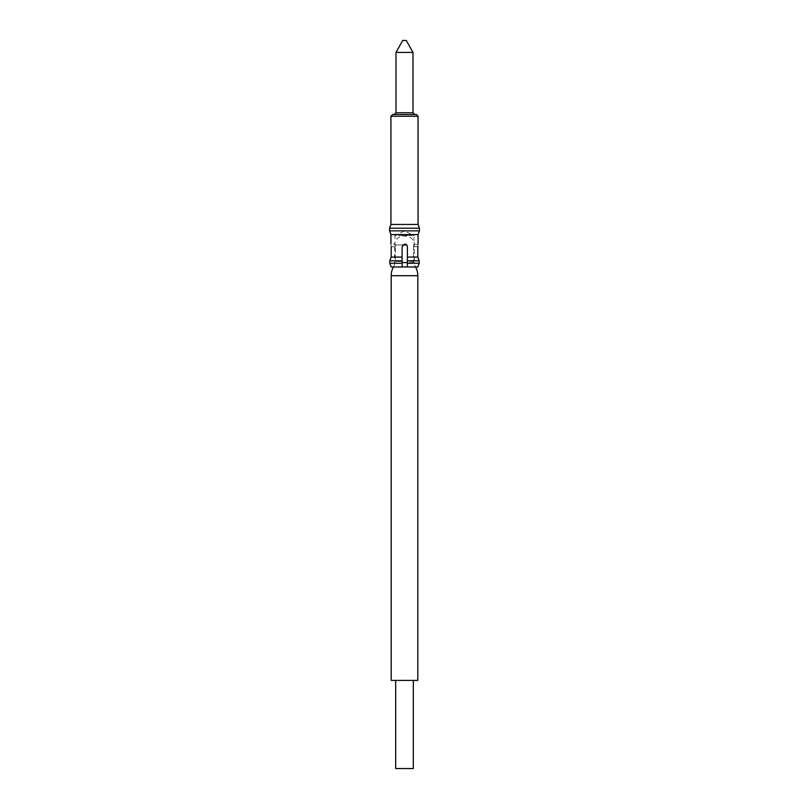 <?xml version="1.0" encoding="UTF-8"?>
<svg xmlns="http://www.w3.org/2000/svg" width="809" height="809" viewBox="0 0 809 809"><rect width="100%" height="100%" fill="white"/><g stroke="black" fill="none" stroke-linecap="round" stroke-linejoin="round"><path stroke-width="0.61" stroke-dasharray="4.04 3.03" d="M413.318 680.399L395.682 680.399L413.318 680.399M391.192 680.399L417.808 680.399M417.818 246.715L413.601 246.715C414.006 243.307 414.006 243.307 413.601 246.715C414.006 243.307 414.006 243.307 413.601 246.715L413.601 261.459L407.392 261.459L407.392 266.99L407.392 261.459L413.601 261.459L415.199 266.99L407.392 266.99L415.199 266.99L413.601 261.459L413.601 246.715L417.818 246.715C418.101 243.307 418.101 243.307 417.818 246.715L417.818 257.07L407.392 257.07L407.392 246.715C407.2 244.985 406.239 244.116 404.5 244.085L402.103 246.715L404.5 244.085C406.239 244.116 407.2 244.985 407.392 246.715C407.2 244.985 406.239 244.116 404.5 244.085L402.103 246.715L402.103 266.99L402.103 246.715L402.103 266.99L391.182 266.99L393.801 266.99L395.399 261.459L395.399 246.715L395.399 261.459L402.103 261.459L395.399 261.459L393.801 266.99L402.103 266.99L393.508 266.95L415.492 266.95A17.626 17.626 0 0 1 415.513 266.99M406.725 244.955L394.671 244.955L394.671 262.581A8.818 8.818 0 0 1 393.508 266.95A17.626 17.626 0 0 0 393.487 266.99M417.818 266.99L415.492 266.95A8.818 8.818 0 0 1 414.329 262.581L407.392 262.581M402.781 244.955L394.671 244.955A8.818 8.818 0 0 1 404.5 236.137A8.818 8.818 0 0 1 414.329 244.955L414.329 262.581L402.103 262.581M395.682 768.55L413.318 768.55M418.071 224.447L390.929 224.447M419.436 228.209L389.564 228.209M419.436 230.848L389.564 230.848M418.071 234.6L390.929 234.6M416.311 114.494L392.689 114.494M418.01 244.439L413.975 244.075L413.975 235.48L404.5 235.48L413.975 235.48L404.5 231.061L395.025 235.48L404.5 235.48L395.025 235.48L395.025 244.075L390.929 244.075M407.392 261.459L407.392 246.715L407.392 261.459M391.182 246.715C390.899 243.307 390.899 243.307 391.182 246.715L395.399 246.715C394.994 243.307 394.994 243.307 395.399 246.715C394.994 243.307 394.994 243.307 395.399 246.715L391.182 246.715L391.182 257.07L402.103 257.07M402.103 266.99L391.182 266.99M402.103 263.238L389.796 263.238L389.796 260.822L402.103 260.822M407.392 266.99L407.392 257.07M407.392 260.822L419.204 260.822L419.204 263.238L407.392 263.238M404.5 114.494L414.764 114.494L404.5 114.494M413.005 52.423L395.995 52.423M406.26 40.45L402.74 40.45M391.192 275.697L417.808 275.697M418.071 116.253L390.929 116.253M413.005 112.734L395.995 112.734M405.511 236.076L403.489 236.076L405.511 236.076"/><path stroke-width="1.21" d="M413.318 680.399L413.318 768.55L395.682 768.55L395.682 680.399M415.513 266.99A17.626 17.626 0 0 1 417.808 275.697L417.808 680.399L391.192 680.399L391.192 275.697A17.626 17.626 0 0 1 393.487 266.99M390.929 244.075L390.929 234.6L389.564 230.848L389.564 228.209L390.929 224.447L418.071 224.447L418.071 116.253L416.311 114.494L392.689 114.494L390.929 116.253L418.071 116.253M389.564 228.209L419.436 228.209L418.071 224.447M389.564 230.848L419.436 230.848L419.436 228.209M390.929 234.6L418.071 234.6L419.436 230.848M417.828 246.108L417.818 246.715C418.101 243.307 418.101 243.307 417.818 246.715L417.818 257.07L407.392 257.07L407.392 246.715C407.2 244.985 406.239 244.116 404.5 244.085L402.103 246.715L402.103 266.99L391.182 266.99L389.796 263.238L402.103 263.238M407.392 257.07L407.392 260.822L419.204 260.822L419.204 263.238L417.818 266.99L419.204 263.238L407.392 263.238L407.392 266.99L417.818 266.99M417.818 257.07L419.204 260.822L417.818 257.07M407.392 260.822L407.392 263.238M391.182 266.99L389.796 263.238L389.796 260.822L402.103 260.822M391.182 246.715C390.899 243.307 390.899 243.307 391.182 246.715L391.182 257.07L389.796 260.822L391.182 257.07L402.103 257.07M413.005 112.734L395.995 112.734L395.995 52.423L413.005 52.423L413.005 112.734L414.764 114.494M395.995 52.423L402.74 40.45L406.26 40.45L413.005 52.423M417.808 275.697L391.192 275.697M407.392 266.95L402.103 266.95M407.392 262.581L402.103 262.581M402.781 244.955L406.725 244.955M418.071 244.075L418.071 234.6M395.995 112.734L394.236 114.494M390.929 224.447L390.929 116.253"/></g></svg>
